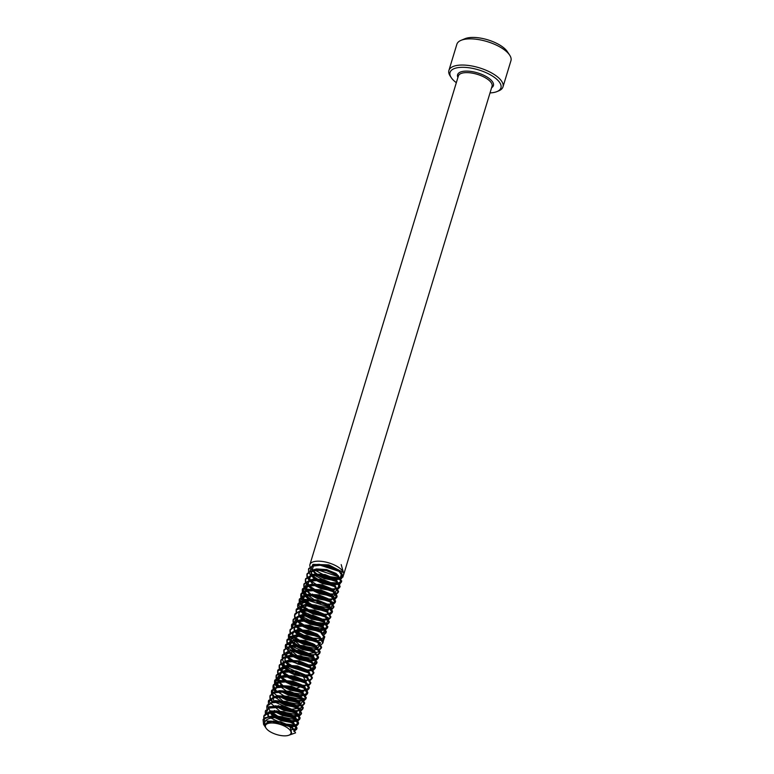 <?xml version="1.0" encoding="UTF-8"?>
<svg xmlns="http://www.w3.org/2000/svg" width="774" height="774" viewBox="0 0 774 774"><rect width="100%" height="100%" fill="white"/><g stroke="black" fill="none" stroke-linecap="round" stroke-linejoin="round"><path stroke-width="1.16" d="M316.276 574.463L312.512 570.699M312.812 570.641L317.572 574.424M319.643 575.653L328.66 579.204L318.24 575.711L324.2 578.594L334.455 580.471M312.164 569.974L313.557 565.736M308.478 571.686L308.72 568.522L315.173 564.614L319.275 564.323L338.499 569.838L343.192 576.166L341.189 578.855M310.016 566.616A17.608 7.082 16.9 0 1 309.929 564.546A17.608 7.082 16.9 0 1 322.158 561.431A17.608 7.082 16.9 0 1 340.038 568.406A17.608 7.082 16.9 0 1 343.617 574.772A17.608 7.082 16.9 0 1 343.279 575.508M310.239 567.11L312.048 570.003L310.2 567.139M490.019 92.919A26.587 10.701 -163.1 0 0 496.995 91.574A26.587 10.701 -163.1 0 0 495.544 78.242A26.587 10.701 -163.1 0 0 463.142 67.309A26.587 10.701 -163.1 0 0 451.281 77.681A26.587 10.701 -163.1 0 0 455.46 82.025A26.587 10.701 -163.1 0 0 456.331 82.683M451.281 77.681L450.207 76.065A28.261 11.368 16.9 0 1 448.91 70.453A28.261 11.368 16.9 0 1 468.531 65.461A28.261 11.368 16.9 0 1 497.247 76.665A28.261 11.368 16.9 0 1 502.984 86.882A28.261 11.368 16.9 0 1 498.785 90.829L496.995 91.574M461.072 40.325L464.99 38.7A24.613 9.898 16.9 0 1 503.419 47.543A24.613 9.898 16.9 0 1 507.289 51.558L509.64 55.089A28.261 11.368 -163.1 0 0 505.199 50.474A28.261 11.368 -163.1 0 0 461.072 40.325A28.261 11.368 -163.1 0 0 456.863 44.273L448.91 70.453M502.984 86.882L510.946 60.701A28.261 11.368 -163.1 0 0 509.64 55.089M268.181 730.375A13.342 5.37 -163.1 0 0 289.012 735.165A13.342 5.37 -163.1 0 0 288.286 728.479A13.342 5.37 -163.1 0 0 272.032 722.993A13.342 5.37 -163.1 0 0 266.082 728.199A13.342 5.37 -163.1 0 0 268.181 730.375M289.012 735.165L291.808 734.004L290.202 726.709L272.1 721.552L266.73 722.858L264.96 724.687L265.347 727.076C262.947 721.223 266.333 718.059 275.525 717.575L284.484 719.501L292.911 723.535L296.684 729.263L293.897 731.44M308.458 569.383L312.096 566.171L320.426 565.291L339.147 571.357L342.921 577.085M340.531 579.126L335.074 579.726M334.9 579.716L320.204 575.721M342.969 575.914A17.608 7.082 16.9 0 1 340.995 577.23L340.202 577.559M339.273 577.762A17.608 7.082 16.9 0 1 332.356 577.994M317.688 564.391L327.847 565.552L339.631 570.651M343.008 576.64L340.792 578.265M340.018 578.497L333.642 578.729M328.689 577.83L324.577 576.582M275.525 717.575A17.608 7.082 16.9 0 0 263.054 719.578L268.936 716.792L281.61 717.73L293.394 722.829L296.964 728.344L296.684 729.263M296.771 728.818L293.772 730.685M263.789 718.794L263.77 716.492L268.065 713.057L276.308 712.438L294.449 718.466L298.222 724.193L296.49 725.964M295.842 726.235L290.376 726.834M263.77 716.492L264.031 715.631L270.484 711.722L283.158 712.661L294.933 717.759L298.503 723.274L298.222 724.193M298.309 723.748L296.103 725.373M295.32 725.606L288.808 725.828M275.002 721.591L273.686 720.875M265.327 713.725L265.308 711.412L269.468 708.026L278.921 707.465L295.997 713.386L299.761 719.114L298.038 720.894M297.38 721.165L291.75 721.755M289.524 721.542L277.053 717.759M265.569 710.561L272.022 706.652L284.697 707.591L296.258 712.525L300.041 718.195L299.761 719.114M299.848 718.669L297.642 720.304M296.858 720.536L289.786 720.681M285.529 719.859L281.417 718.611M276.55 716.511L270.542 712.535M266.866 708.655L266.846 706.343L271.877 702.715L279.366 702.289L297.535 708.316L301.309 714.044L299.577 715.815M298.919 716.085L293.288 716.676M291.063 716.472L278.601 712.69M276.134 711.383L274.596 710.426M266.846 706.343L267.107 705.482L273.561 701.573L286.235 702.521L298.019 707.61L301.579 713.125L301.309 714.044M301.396 713.599L299.18 715.224M298.406 715.457L292.03 715.698M287.067 714.789L282.965 713.541M278.089 711.441L276.773 710.735M268.414 703.576L268.385 701.273L272.487 697.896L281.03 697.229L299.074 703.247L302.847 708.974L301.115 710.745M294.381 711.722L295 711.616M294.836 711.606L280.14 707.61M268.385 701.273L268.646 700.412L275.109 696.503L287.773 697.442L299.557 702.54L303.127 708.055L302.847 708.974M302.934 708.529L300.728 710.155M298.638 710.629L293.569 710.619M288.615 709.719L284.503 708.471M279.627 706.372L278.311 705.656M269.952 698.506L269.933 696.194L274.054 692.817L282.317 692.13L300.612 698.167L304.385 703.895L302.663 705.675M295.929 706.643L296.548 706.546M296.374 706.536L281.678 702.54M269.933 696.194L270.194 695.342L276.647 691.434L289.321 692.372L300.883 697.306L304.666 702.976L304.385 703.895M304.472 703.45L302.266 705.085M300.177 705.559L295.107 705.549M290.153 704.64L286.051 703.402M281.175 701.292L275.167 697.316M271.49 693.436L271.471 691.124L275.708 687.709L284.6 687.119L302.16 693.098L305.933 698.825L304.201 700.596M297.468 701.573L298.087 701.467M297.922 701.467L283.216 697.461M271.471 691.124L271.732 690.263L278.185 686.354L290.86 687.302L302.644 692.391L306.204 697.906L305.933 698.825M306.02 698.38L303.805 700.006M301.725 700.489L296.655 700.48M291.692 699.57L287.57 698.322M273.038 688.357L273.009 686.054L277.779 682.494L285.345 681.981L303.698 688.028L307.471 693.756L305.74 695.526M299.006 696.503L299.625 696.397M297.226 696.184L284.755 692.391M273.009 686.054L273.27 685.193L279.724 681.284L292.398 682.223L304.182 687.322L307.752 692.836L307.471 693.756M307.559 693.311L305.353 694.936M303.263 695.41L298.193 695.4M293.23 694.501L289.128 693.252M274.577 683.287L274.557 680.985L278.882 677.54L287.609 676.969L305.237 682.958L309.01 688.676L307.278 690.456M303.872 691.279L301.163 691.327M298.774 691.114L286.303 687.322M281.233 684.332L278.775 682.262M274.557 680.985L274.818 680.123L281.272 676.215L293.946 677.153L305.72 682.252L309.29 687.767L309.01 688.676M309.097 688.241L306.891 689.866M304.801 690.34L299.732 690.331M294.788 689.431L290.676 688.183M286.564 686.461L285.799 686.074M276.115 678.217L276.095 675.905L280.246 672.519L289.757 671.958L306.785 677.879L310.548 683.606L308.826 685.387M302.092 686.354L302.711 686.257M302.537 686.248L287.841 682.252M284.377 680.336L281.02 677.85M276.095 675.905L276.357 675.044L282.81 671.135L295.484 672.084L307.268 677.173L310.829 682.687L310.548 683.606M310.635 683.161L308.429 684.796M306.349 685.271L301.279 685.261M296.316 684.351L292.204 683.103M286.022 680.298L281.359 677.057M277.653 673.148L277.634 670.835L289.495 666.733L308.323 672.809L312.096 678.537L310.364 680.307M303.631 681.284L306.04 681.188L304.085 681.168M301.85 680.965L289.379 677.173M286.922 675.876L281.862 672.122M277.634 670.835L277.895 669.974L284.348 666.066L297.023 667.004L308.807 672.103L312.367 677.618L312.096 678.537M312.183 678.092L309.968 679.717M307.888 680.191L302.818 680.182M297.855 679.282L293.762 678.034M289.64 676.312L282.878 671.958M279.201 668.068L279.172 665.766L283.661 662.273L292.05 661.731L309.861 667.739L313.634 673.457L311.903 675.238M311.254 675.509L305.788 676.108M288.47 670.797L284.097 667.701M279.172 665.766L279.443 664.905L285.896 660.996L298.571 661.934L310.345 667.033L313.915 672.548L313.634 673.457M313.722 673.022L311.516 674.647M310.732 674.88L304.356 675.112M299.403 674.212L295.291 672.964M290.414 670.865L284.416 666.888M280.739 662.999L280.72 660.686L285.006 657.261L293.588 656.662L311.409 662.66L315.173 668.388L313.451 670.168M312.793 670.439L307.162 671.019M304.937 670.816L292.456 667.033M290.008 665.727L286.022 662.96M280.72 660.686L280.981 659.825L287.435 655.926L300.109 656.865L311.67 661.799L315.453 667.469L315.173 668.388M315.26 667.943L313.054 669.578M312.27 669.81L305.894 670.042M300.941 669.133L296.839 667.894M291.962 665.785L286.012 661.867M282.278 657.929L282.258 655.617L293.917 651.505L312.948 657.59L316.721 663.318L314.989 665.089M314.331 665.359L308.874 665.959M291.546 660.657L287.183 657.552M282.258 655.617L282.52 654.756L288.973 650.847L301.647 651.795L313.431 656.884L316.992 662.399L316.721 663.318M316.808 662.873L314.592 664.498M313.818 664.731L307.442 664.972M302.479 664.063L298.377 662.815M293.501 660.715L287.551 656.797M283.826 652.85L283.797 650.547L287.996 647.141L296.539 646.503L314.486 652.521L318.259 658.248L316.527 660.019M315.879 660.29L309.793 660.996M308.013 660.677L295.542 656.884M293.094 655.578L290.482 653.895L292.437 655.317L288.847 651.689M283.797 650.547L284.058 649.686L290.521 645.777L303.185 646.716L314.97 651.814L318.54 657.329L318.259 658.248M318.346 657.803L316.14 659.429M315.357 659.661L308.275 659.816M304.018 658.993L299.906 657.736M295.039 655.646L289.137 651.756M285.364 647.78L285.345 645.477L296.548 641.336L316.024 647.441L319.797 653.169L318.075 654.949M309.552 655.597L297.09 651.814M294.633 650.508L290.85 647.906M285.345 645.477L285.606 644.616L292.059 640.708L304.733 641.646L316.508 646.745L320.078 652.25L319.797 653.169M319.885 652.724L317.679 654.359M316.895 654.591L309.823 654.736M305.566 653.914L301.463 652.676M296.587 650.566L290.743 646.745M286.902 642.71L286.883 640.398L298.59 636.286L317.572 642.372L321.345 648.099L319.614 649.87M311.09 650.528L298.629 646.735M296.49 645.622L292.214 642.691M286.883 640.398L287.144 639.537L293.598 635.628L306.272 636.576L318.056 641.665L321.616 647.18L321.345 648.099M321.433 647.654L319.217 649.28M318.443 649.512L313.373 649.86M312.067 649.754L311.361 649.667M307.104 648.844L302.992 647.596M298.89 645.874L292.117 641.52M288.45 637.631L288.421 635.328L292.64 631.923L301.183 631.294L319.111 637.302L322.884 643.03L321.152 644.8M312.638 645.458L300.167 641.665M298.029 640.543L293.656 637.534M288.421 635.328L288.683 634.467L295.136 630.558L307.81 631.497L319.594 636.596L323.164 642.11L322.884 643.03M313.605 644.674L312.899 644.597M308.671 643.774L304.53 642.517M300.428 640.804L293.656 636.451M289.989 632.561L289.969 630.259L294.459 626.766L302.295 626.185L320.649 632.223L324.422 637.95L322.69 639.73M322.042 640.001L319.459 640.533M314.186 640.388L301.715 636.596M299.257 635.29L295.465 632.687M289.969 630.259L290.231 629.397L296.684 625.489L309.358 626.427L321.133 631.526L324.703 637.041L324.422 637.95M315.144 639.605L314.447 639.518M310.19 638.695L306.088 637.457M301.212 635.348L295.204 631.371M291.527 627.491L291.508 625.179L296.084 621.667L304.23 621.145L322.197 627.153L325.96 632.88L324.238 634.661M315.724 635.309L303.253 631.526M300.796 630.22L296.645 627.317M291.508 625.179L291.769 624.318L298.222 620.409L310.896 621.358L322.681 626.447L326.241 631.961L325.96 632.88M316.692 634.535L315.986 634.448M311.728 633.625L307.617 632.377M302.75 630.278L296.829 626.379M293.065 622.412L293.046 620.109L297.342 616.675L305.566 616.056L323.735 622.083L327.508 627.811L325.777 629.581M325.119 629.852L322.381 630.404M317.263 630.239L304.792 626.447M302.334 625.15L298.474 622.48M293.046 620.109L293.307 619.248L299.761 615.34L312.435 616.278L324.219 621.377L327.779 626.892L327.508 627.811M327.596 627.366L325.38 628.991M324.606 629.223L318.23 629.456M313.296 628.556L309.155 627.308M304.288 625.208L298.28 621.232M294.613 617.342L294.584 615.04L298.677 611.673L307.288 610.996L325.274 617.013L329.047 622.741L327.315 624.512M323.9 625.334L322.99 625.392M318.801 625.169L306.34 621.377M303.872 620.071L299.828 617.246M294.584 615.04L294.846 614.179L301.309 610.27L313.973 611.208L325.757 616.307L329.327 621.822L329.047 622.741M329.134 622.296L326.928 623.921M326.144 624.154L319.062 624.299M314.834 623.486L310.713 622.238M305.827 620.129L299.828 616.162M296.152 612.273L296.132 609.97L307.162 605.829L326.812 611.934L330.585 617.662L328.863 619.442M328.205 619.713L322.574 620.303M320.349 620.09L307.878 616.307M305.42 615.001L301.541 612.321M296.132 609.97L296.394 609.099L302.847 605.2L315.521 606.139L327.083 611.073L330.866 616.743L330.585 617.662M330.672 617.217L328.466 618.852M327.683 619.084L320.61 619.229M316.353 618.407L312.232 617.159M307.375 615.059L301.367 611.083M297.69 607.203L297.671 604.891L309.387 600.779L328.36 606.864L332.133 612.592L330.401 614.363M324.122 615.224L309.416 611.228M306.959 609.931L301.889 606.177M297.671 604.891L297.932 604.03L304.385 600.121L317.059 601.059L328.844 606.158L332.404 611.673L332.133 612.592M332.22 612.147L330.005 613.772M327.924 614.256L322.855 614.246M317.891 613.337L313.789 612.089M308.913 609.989L302.905 606.013M299.238 602.124L299.209 599.821L303.843 596.29L311.409 595.738L329.898 601.795L333.671 607.522L331.94 609.293M328.524 610.115L326.802 610.202M325.661 610.154L310.964 606.158M308.507 604.852L303.437 601.098M299.209 599.821L299.47 598.96L305.933 595.051L318.598 595.99L330.382 601.088L333.952 606.603L333.671 607.522M333.758 607.077L331.553 608.703M329.463 609.177L324.393 609.167M319.43 608.267L315.328 607.019M311.216 605.297L304.443 600.934M300.776 597.054L300.757 594.742L305.546 591.181L313.267 590.688L331.436 596.715L335.21 602.443L333.488 604.223M330.072 605.045L327.363 605.084M310.364 599.966L305.672 596.686M300.757 594.742L301.018 593.89L307.471 589.981L320.146 590.92L331.92 596.019L335.49 601.524L335.21 602.443M335.297 601.998L333.091 603.633M331.001 604.107L325.931 604.097M320.978 603.188L316.866 601.94M312.764 600.227L305.991 595.874M302.315 591.984L302.295 589.672L307.278 586.053L315.028 585.637L332.984 591.646L336.748 597.373L335.026 599.144M331.611 599.966L328.911 600.014M326.512 599.802L314.041 596.009M308.981 593.019L306.514 590.959M302.295 589.672L302.557 588.811L309.01 584.902L321.684 585.85L333.468 590.939L337.029 596.454L336.748 597.373M336.835 596.928L334.629 598.554M332.549 599.037L327.479 599.028M322.516 598.118L318.404 596.87M314.302 595.148L312.222 594.064M303.853 586.905L303.834 584.602L307.926 581.235L316.943 580.597L334.523 586.576L338.296 592.304L336.564 594.074M329.83 595.051L330.45 594.945M330.285 594.935L315.579 590.939M313.083 589.798L308.758 586.537M303.834 584.602L304.095 583.741L310.548 579.832L323.222 580.771L335.007 585.87L338.577 591.384L338.296 592.304M338.383 591.858L336.168 593.484M334.087 593.958L329.018 593.948M324.074 593.048L319.962 591.8M315.84 590.078L309.068 585.725M305.401 581.835L305.382 579.533L310.113 575.972L318.143 575.488L336.061 581.497L339.834 587.224L338.103 589.004M334.687 589.827L331.988 589.875M329.589 589.653L317.127 585.87M312.057 582.88L309.6 580.81M305.382 579.533L305.643 578.671L312.096 574.763L324.77 575.701L336.545 580.8L340.115 586.305L339.834 587.224M339.921 586.789L337.716 588.414M335.626 588.888L330.556 588.879M325.612 587.979L321.5 586.731M316.614 584.622L310.635 580.664M306.939 576.765L306.92 574.453L311.09 571.067L319.42 570.399L337.609 576.427L341.373 582.154L339.651 583.925M338.993 584.206L333.536 584.796M331.137 584.583L318.665 580.8M316.208 579.494L311.138 575.74M306.92 574.453L307.181 573.592L313.634 569.683L326.309 570.631L338.083 575.721L341.653 581.235L341.373 582.154M341.46 581.709L339.254 583.335M337.164 583.819L332.094 583.809M327.15 582.899L323.039 581.651M318.927 579.929L312.154 575.575M271.974 701.892L270.126 699.028M272.874 701.689L270.629 698.709M270.387 698.167L270.087 695.778M273.522 696.823L271.664 693.959M274.412 696.619L272.167 693.639M271.926 693.098L271.626 690.708M275.515 692.227L273.212 688.889M275.95 691.55L273.706 688.57M273.474 688.018L273.174 685.629M276.599 686.673L274.751 683.81M277.498 686.48L275.244 683.49M275.012 682.949L274.712 680.559M278.137 681.604L276.289 678.74M279.037 681.401L276.792 678.421M276.55 677.879L276.25 675.489M279.685 676.524L277.827 673.67M280.575 676.331L278.33 673.351M278.098 672.809L277.798 670.41M281.223 671.455L279.375 668.591M282.123 671.261L279.869 668.272M279.637 667.73L279.337 665.34M282.762 666.385L280.914 663.521M283.661 666.182L281.417 663.202M281.175 662.66L280.875 660.27M282.713 657.59L282.413 655.191M285.848 656.236L284 653.372M286.738 656.042L284.493 653.053M284.261 652.511L283.961 650.121M288.286 650.963L286.041 647.983M285.799 647.441L285.5 645.052M289.824 645.893L287.58 642.913M287.338 642.372L287.038 639.982M288.886 637.292L288.586 634.903M290.424 632.223L290.124 629.833M291.962 627.153L291.663 624.763M296.432 627.124L295.726 626.466M295.097 625.798L293.24 622.944M295.987 625.605L293.743 622.625M293.501 622.073L293.211 619.684M296.636 620.729L294.788 617.865M297.526 620.535L295.281 617.546M295.049 617.004L294.749 614.614M296.587 611.934L296.287 609.544M300.612 610.386L298.367 607.406M298.125 606.864L297.826 604.465M301.26 605.51L299.412 602.646M302.15 605.316L299.906 602.327M299.673 601.785L299.374 599.395M302.798 600.44L300.951 597.576M303.698 600.237L301.444 597.257M301.212 596.715L300.912 594.326M304.337 595.37L302.489 592.507M305.237 595.167L302.992 592.187M302.75 591.646L302.45 589.256M305.885 590.291L304.027 587.437M306.775 590.098L304.53 587.118M304.298 586.566L303.998 584.176M307.423 585.221L305.575 582.358M308.323 585.018L306.069 582.038M305.836 581.497L305.537 579.107M308.961 580.152L307.114 577.288M309.861 579.949L307.617 576.969M307.375 576.427L307.075 574.037M310.509 575.072L308.652 572.218M263.054 719.578L263.566 724.416L266.082 728.199M272.196 721.552L280.236 722.394L290.54 726.95M271.451 716.569L281.775 717.314L292.301 722.084M294.081 724.425L294.12 725.596L291.159 727.425M267.998 716.956L267.939 714.876L269.991 712.622M272.99 711.49L283.313 712.244L293.839 717.014M295.62 719.356L295.658 720.526L292.707 722.355M291.305 722.5L281.049 720.623L274.867 717.604M273.29 716.492L269.865 712.69M275.825 706.401L284.851 707.175L295.378 711.945M297.158 714.286L297.197 715.447L294.246 717.275M292.843 717.43L282.587 715.553L276.26 712.428M274.838 711.422L274.141 710.861M277.363 701.331L286.399 702.105L296.926 706.875M298.706 709.207L298.735 710.377L295.784 712.206M294.381 712.361L284.126 710.484L277.798 707.359M276.376 706.352L275.679 705.791M277.614 696.271L287.938 697.026L297.226 700.847L299.557 702.54M300.244 704.137L300.283 705.308L297.351 707.126M295.929 707.281L285.664 705.414L279.337 702.289M277.914 701.273L277.218 700.712M280.449 691.182L289.476 691.956L298.764 695.778L301.096 697.471M301.783 699.067L301.821 700.228L298.89 702.057M297.468 702.212L287.212 700.335L280.885 697.21M275.708 691.598L275.641 689.508M281.988 686.112L291.024 686.886L300.302 690.708L302.644 692.391M303.331 693.997L303.36 695.158L300.438 696.987M299.006 697.142L288.75 695.265L282.423 692.14M277.247 686.528L277.179 684.439L279.23 682.184M283.526 681.043L292.562 681.807L301.85 685.638L304.182 687.322M304.869 688.918L304.908 690.089L301.976 691.908M300.554 692.072L290.289 690.195L283.961 687.07M281.842 685.493L279.095 682.204M278.785 681.449L278.727 679.359L280.778 677.115M285.074 675.963L294.101 676.737L304.627 681.507M306.407 683.848L306.446 685.019L303.514 686.838M302.092 686.993L291.837 685.116L285.5 681.991M284.164 681.052L280.633 677.134M280.323 676.379L280.265 674.289L282.317 672.035M286.612 670.894L295.649 671.668L306.165 676.437M307.946 678.769L307.984 679.94L305.053 681.768M303.631 681.923L293.375 680.046L287.048 676.921M285.703 675.973L282.171 672.064M281.871 671.31L281.804 669.22L283.855 666.965M288.151 665.824L297.187 666.588L307.713 671.358M309.494 673.699L309.532 674.87L306.601 676.689M305.169 676.853L294.913 674.976L288.586 671.851M287.251 670.903L283.719 666.985M283.41 666.23L283.352 664.15L285.403 661.896M289.699 660.744L298.725 661.518L309.252 666.288M311.032 668.63L311.071 669.8L308.139 671.619M288.789 665.834L285.258 661.915M284.948 661.16L284.89 659.071L286.941 656.816M291.237 655.675L300.264 656.449L310.79 661.219M312.609 664.721L309.677 666.549M290.327 660.754L286.815 656.884M286.496 656.091L286.428 654.001L288.479 651.747M292.775 650.605L301.812 651.379L312.338 656.139M314.147 659.651L311.196 661.48M309.793 661.635L299.538 659.758L293.211 656.633M291.788 655.626L288.334 651.766M288.034 651.021L287.976 648.931L290.018 646.677M294.313 645.526L303.35 646.3L313.876 651.069M313.344 656.284L312.735 656.41M311.341 656.555L301.076 654.678L294.749 651.563M293.414 650.615L289.882 646.696M289.573 645.942L289.515 643.852L291.566 641.598M295.862 640.456L304.888 641.23L315.415 646M314.883 651.205L314.283 651.331M312.88 651.485L302.624 649.609L296.287 646.484M294.952 645.545L291.421 641.627M291.121 640.872L291.053 638.782L293.104 636.528M297.4 635.386L306.436 636.16L316.953 640.93M318.733 643.271L318.772 644.432L316.421 646.135M314.418 646.416L304.163 644.539L297.835 641.414M296.49 640.466L292.978 636.596M292.659 635.802L292.591 633.712L294.642 631.458M298.938 630.317L307.975 631.081L318.501 635.851M320.281 638.192L320.32 639.363L317.359 641.191M315.966 641.346L305.701 639.469L299.374 636.344M298.038 635.396L294.526 631.526M294.197 630.723L294.139 628.633L296.19 626.379M300.486 625.237L309.513 626.011L320.039 630.781M321.82 633.122L321.858 634.293L322.11 633.374M317.504 636.267L307.249 634.39L300.912 631.265M299.49 630.259L296.065 626.456M295.736 625.653L295.678 623.563L297.729 621.309M300.728 620.187L311.061 620.942L320.339 624.763L322.681 626.447M323.358 628.053L323.397 629.214L321.046 630.916M319.043 631.197L308.787 629.32L302.46 626.195M301.038 625.189L297.603 621.377M297.284 620.584L297.216 618.494L299.267 616.239M302.276 615.117L312.599 615.862L323.126 620.632M324.906 622.973L324.935 624.144L321.984 625.972M320.581 626.127L310.326 624.25L303.998 621.125M302.576 620.119L299.151 616.307M298.822 615.504L298.764 613.414L300.815 611.17M305.101 610.018L314.138 610.792L323.426 614.614L325.757 616.307M326.444 617.904L326.483 619.074L323.522 620.903M322.129 621.048L311.864 619.171L305.537 616.056M304.114 615.04L300.67 611.189M300.36 610.434L300.302 608.345L302.353 606.09M306.649 604.949L315.676 605.723L324.964 609.544L327.296 611.237M327.983 612.834L328.021 613.995L325.09 615.823M323.667 615.978L313.412 614.101L307.084 610.976M305.662 609.97L302.208 606.119M301.908 605.365L301.841 603.275L303.892 601.021M308.187 599.879L317.224 600.643L326.502 604.475L328.844 606.158M329.531 607.754L329.56 608.925L326.638 610.754M325.206 610.909L314.95 609.032L308.623 605.907M307.278 604.958L303.747 601.04M303.447 600.295L303.379 598.205L305.43 595.951M309.726 594.8L318.762 595.574L328.05 599.395L330.382 601.088M331.069 602.685L331.108 603.855L328.176 605.674M308.826 599.889L305.295 595.97M304.985 595.216L304.927 593.126L306.978 590.872M311.274 589.73L320.301 590.504L329.589 594.326L331.92 596.019M332.607 597.615L332.646 598.776L329.714 600.605M328.292 600.759L318.037 598.883L311.699 595.757M310.364 594.819L306.833 590.901M306.523 590.146L306.465 588.056L308.516 585.802M312.812 584.66L321.849 585.434L332.365 590.204M334.145 592.545L334.184 593.706L331.253 595.535M329.83 595.69L319.575 593.813L313.247 590.688M311.903 589.74L311.129 589.12M308.071 585.076L308.004 582.986L310.064 580.732M314.35 579.581L323.387 580.355L333.913 585.125M335.693 587.466L335.732 588.637L332.801 590.456M331.369 590.61L321.113 588.743L314.786 585.618M313.451 584.67L309.91 580.752M309.61 579.997L309.552 577.907L311.603 575.663M315.898 574.511L324.925 575.285L335.452 580.055M337.232 582.396L337.271 583.567L334.32 585.386M332.917 585.541L322.661 583.664L316.324 580.539M314.989 579.6L311.458 575.682M311.148 574.927L311.09 572.837L313.141 570.583M317.437 569.441L326.464 570.215L336.99 574.985M338.77 577.327L338.809 578.488L335.858 580.316M342.35 574.453L340.492 577.433M339.38 577.859L332.781 578.226M265.008 724.541L270.252 721.116L280.43 721.745L289.718 725.567L292.766 728.973M269.246 716.753L271.79 716.047L281.968 716.666L291.256 720.497L294.12 723.38M294.372 724.677L290.463 726.892M270.794 711.674L273.338 710.967L283.516 711.596L292.795 715.418L295.658 718.311M295.658 720.526L295.852 719.878L291.875 721.832M290.153 721.871L281.243 719.975L276.202 717.643M274.325 716.453L270.358 712.564M272.332 706.604L274.876 705.898L285.055 706.527L294.343 710.348L297.197 713.241M297.4 714.799L293.539 716.743M291.692 716.792L282.781 714.905L277.75 712.573M275.863 711.383L275.041 710.784M273.87 701.534L276.415 700.828L286.593 701.447L295.881 705.278L298.735 708.162M298.803 710.039L295.088 711.674M293.24 711.722L284.329 709.835L279.288 707.504M275.418 696.455L277.963 695.749L288.131 696.377L297.419 700.199L300.283 703.092M300.351 704.969L296.5 706.614M294.778 706.652L285.867 704.756L280.827 702.434M276.957 691.385L279.501 690.679L289.679 691.308L298.967 695.129L301.821 698.022M301.889 699.899L298.164 701.525M296.316 701.573L287.406 699.686L282.365 697.355M278.495 686.315L281.039 685.609L291.218 686.238L300.506 690.06L303.36 692.943M303.427 694.829L299.702 696.455M297.855 696.503L288.944 694.617L283.913 692.285M277.663 686.441L277.363 683.848L278.272 682.368M280.033 681.246L282.578 680.539L292.756 681.159L302.044 684.98L304.908 687.873M304.966 689.75L301.25 691.385M299.403 691.434L290.492 689.537L285.451 687.215M282.742 685.416L279.598 682.126M279.201 681.372L278.901 678.769L279.811 677.298M281.581 676.166L284.126 675.46L294.304 676.089L303.582 679.911L306.446 682.803M306.514 684.68L302.789 686.306M300.941 686.354L292.03 684.468L286.99 682.136M285.335 681.101L281.146 677.057M280.739 676.302L280.449 673.699L281.349 672.229M283.12 671.097L285.664 670.39L295.842 671.019L305.13 674.841L307.984 677.724M308.052 679.611L304.327 681.236M302.479 681.284L293.569 679.398L288.538 677.066M286.661 675.876L282.684 671.987M282.287 671.222L281.988 668.63L282.897 667.149M315.521 667.091L310.316 659.932L294.304 654.978L282.055 657.552L284.639 666.027L287.202 665.321L297.38 665.94L306.668 669.771L309.532 672.654M309.784 673.951L305.749 676.176M288.199 670.806L284.222 666.907M283.826 666.153L283.526 663.55L284.435 662.08M286.206 660.948L288.75 660.241L298.928 660.87L308.207 664.692L311.071 667.585M311.322 668.881L307.413 671.097M289.737 665.727L285.77 661.838M285.364 661.083L285.006 658.751M285.084 658.422L285.974 657.01M287.744 655.878L290.289 655.172L300.467 655.801L309.755 659.622L312.609 662.515M309.755 665.921L308.836 666.027M307.104 666.066L298.193 664.179L293.153 661.847M291.276 660.657L287.309 656.768M286.902 656.013L286.612 653.411L287.522 651.931M289.283 650.808L291.827 650.102L302.005 650.721L311.293 654.552L314.147 657.436M311.303 660.851L310.374 660.957M308.652 660.996L299.732 659.109L294.701 656.778M288.45 650.934L288.151 648.341L289.06 646.861M290.831 645.729L293.375 645.023L303.543 645.651L312.831 649.473L315.695 652.366M312.841 655.771L311.912 655.888M310.19 655.926L301.279 654.03L296.239 651.708M294.362 650.518L290.385 646.619M289.989 645.864L289.689 643.262L290.598 641.791M292.369 640.659L294.913 639.953L305.091 640.582L314.379 644.403L317.234 647.296M314.379 650.702L313.46 650.808M311.728 650.847L302.818 648.96L297.777 646.629M295.9 645.439L291.933 641.549M291.527 640.795L291.169 638.463M293.907 635.589L296.452 634.883L306.63 635.502L315.918 639.334L318.772 642.217M315.927 645.632L314.999 645.739M313.276 645.777L304.356 643.891L299.325 641.559M297.671 640.524L293.472 636.47M293.075 635.715L292.717 633.393M294.033 629.127L295.426 630.52L297.99 629.804L308.168 630.433L317.456 634.254L320.32 637.147M320.571 638.444L320.32 639.363M314.815 640.708L305.904 638.811L300.863 636.489M298.987 635.299L295.01 631.4M294.613 630.646L294.255 628.314M296.993 625.44L299.538 624.734L309.716 625.363L318.994 629.185L321.858 632.077M316.353 635.628L307.442 633.742L302.402 631.41M300.525 630.22L296.558 626.33M296.152 625.576L295.794 623.244M298.532 620.371L301.076 619.664L311.254 620.293L320.542 624.115L323.397 626.998M323.658 628.294L319.739 630.51M317.891 630.558L308.981 628.672L303.95 626.34M302.063 625.15L298.096 621.251M297.7 620.496L297.332 618.174M297.419 617.846L298.309 616.423M319.111 618.116L300.051 615.301L302.615 614.595L312.793 615.214L322.081 619.036L324.935 621.928M324.935 624.144L325.138 623.496L322.09 625.334M319.439 625.489L310.529 623.602L305.488 621.27M303.611 620.08L299.635 616.181M299.238 615.427L298.88 613.095M298.957 612.766L299.848 611.354M301.618 610.222L304.163 609.515L314.331 610.144L323.619 613.966L326.483 616.859M326.551 618.736L322.7 620.38M320.978 620.419L312.067 618.523L307.026 616.201M305.149 615.001L301.173 611.112M300.776 610.357L300.418 608.025M300.302 608.345L301.386 606.284M303.156 605.152L305.701 604.446L315.879 605.074L325.167 608.896L328.021 611.789M328.089 613.666L324.364 615.291M322.516 615.34L313.605 613.453L308.565 611.121M306.688 609.931L302.721 606.042M302.315 605.287L302.024 602.685L302.934 601.204M304.695 600.082L307.239 599.376L317.417 599.995L326.705 603.826L329.56 606.71M329.627 608.587L325.902 610.222M324.054 610.27L315.144 608.383L310.113 606.052M308.458 605.016L304.259 600.963M303.863 600.208L303.563 597.605L304.472 596.135M306.243 595.003L308.787 594.297L318.956 594.925L328.244 598.747L331.108 601.64M331.166 603.517L327.45 605.152M309.997 599.937L305.798 595.893M305.401 595.138L305.101 592.536L306.011 591.065M307.781 589.933L310.326 589.227L320.504 589.856L329.782 593.677L332.646 596.57M332.714 598.447L328.989 600.073M327.141 600.121L318.23 598.234L313.189 595.903M311.535 594.867L307.346 590.823M306.939 590.069L306.649 587.466L307.559 585.986M309.319 584.863L311.864 584.157L322.042 584.776L331.33 588.608L334.184 591.491M334.252 593.377L330.527 595.003M328.679 595.051L319.768 593.165L314.737 590.833M312.473 589.372L308.884 585.744M308.487 584.989L308.187 582.396L309.097 580.916M310.858 579.784L313.402 579.078L323.58 579.707L332.868 583.528L335.732 586.421M335.79 588.298L332.075 589.933M330.227 589.981L321.316 588.085L316.276 585.763M314.621 584.718L314.012 584.293M310.026 579.919L309.726 577.317L310.635 575.846M312.406 574.714L314.95 574.008L325.128 574.637L334.407 578.459L337.271 581.351M337.522 582.648L337.271 583.567M337.338 583.228L333.488 584.863M331.765 584.902L322.855 583.016L317.814 580.684M315.937 579.494L311.97 575.604M311.564 574.85L311.274 572.247L312.174 570.767M313.944 569.645L316.489 568.938L326.667 569.567L335.955 573.389L338.809 576.272M339.07 577.568L335.036 579.794M333.304 579.832L328.66 579.204M267.649 721.029L280.614 722.045L292.243 727.163L295.562 732.881L288.673 735.3M264.872 725.644L264.224 717.808L276.957 715.979L292.233 721.058L297.032 727.966M296.771 728.353L290.076 730.23M269.362 723.168L266.488 720.662M264.176 715.215L270.542 710.919L283.69 711.896L295.474 717.13L298.571 722.897M298.309 723.284L295.6 724.764M294.671 724.957L283.042 723.777L270.929 718.117M269.787 717.227L266.556 713.638M266.246 713.077L269.033 706.681L282.278 706.178L296.084 711.403L300.109 717.817M299.848 718.214L297.139 719.694M296.219 719.878L277.74 716.134L269.981 710.938L267.214 705.53M267.262 705.075L275.196 700.576L290.55 702.898L301.154 709.564L298.677 714.615M297.758 714.808L280.314 711.538L268.849 701.554L277.131 695.478L295.774 699.348L303.253 707.552L291.121 709.381L273.928 701.602L272.177 692.266L288.247 691.23L303.621 698.632L300.593 704.698L283.052 701.244L271.897 691.221L280.536 685.309L299.17 689.353L306.281 697.529M306.02 697.925L303.302 699.406M302.382 699.59L283.903 695.845L276.144 690.65L273.377 685.242M273.425 684.777L279.791 680.481L292.94 681.459L304.724 686.693L307.82 692.459M307.559 692.846L304.85 694.326M303.921 694.52L289.157 692.333M286.951 691.453L275.796 683.2M275.496 682.639L278.282 676.244L291.527 675.741L305.333 680.965L309.358 687.389M309.097 687.776L306.388 689.257M295.291 688.657L307.926 684.187M307.007 684.371L302.16 673.912M299.915 673.438L285.113 666.424M315.26 667.488L312.551 668.968M311.632 669.152L317.069 662.022M316.808 662.418L314.089 663.889M313.17 664.082L318.607 656.952M318.346 657.339L315.637 658.819M314.708 659.013L297.274 655.742L285.799 645.758L294.081 639.672L312.735 643.552L320.213 651.756L308.071 653.575L290.879 645.806L289.128 636.46L305.198 635.425L320.571 642.826L317.553 648.902L300.002 645.439L288.847 635.425L297.487 629.514L316.121 633.558L323.232 641.733M322.971 642.12L324.77 636.663M324.509 637.05L321.8 638.531M320.881 638.724L310.713 637.931M306.107 636.528L295.9 630.916M292.446 626.843L295.233 620.438L308.487 619.945L322.294 625.169L326.309 631.584M326.048 631.981L323.339 633.461M322.419 633.645L327.857 626.514M327.596 626.911L324.887 628.382M323.958 628.575L309.194 626.389M295 613.763L302.944 609.273L318.288 611.595L328.902 618.262L326.425 623.312M325.496 623.505L312.977 622.064L300.525 615.698M316.876 617.642L303.572 611.789L298.038 604.078M298.087 603.614L304.453 599.318L317.601 600.305L329.376 605.529L332.481 611.296M332.22 611.692L329.501 613.163M300.157 601.475L304.172 594.645L320.059 595.467L333.023 602.395L331.049 608.093M330.121 608.287L311.651 604.542L303.892 599.337L301.115 593.929M301.173 593.474L307.53 589.169L320.688 590.156L332.462 595.39L335.558 601.156M335.297 601.543L332.588 603.023M314.689 600.15L303.543 591.897M303.234 591.336L306.02 584.931L319.275 584.438L333.081 589.662L337.096 596.077M336.845 596.473L334.126 597.954M332.714 598.205L335.674 592.874M334.745 593.068L341.721 580.858M341.46 581.255L338.751 582.735M337.832 582.919L329.898 582.609M327.663 582.135L311.187 573.553M309.706 571.599L312.889 564.372L328.786 564.894L342.176 571.841L340.289 577.656M339.37 577.849L326.464 576.291L313.896 569.625M341.199 564.585L343.269 572.073M343.617 574.772L492.051 86.224A17.608 7.082 -163.1 0 0 488.471 79.857A17.608 7.082 -163.1 0 0 470.592 72.872A17.608 7.082 -163.1 0 0 458.363 75.987L309.929 564.546M457.918 77.458A18.711 7.527 16.9 0 1 467.67 71.131A18.711 7.527 16.9 0 1 489.613 78.803A18.711 7.527 16.9 0 1 491.606 87.694M265.308 711.412L265.569 710.551M291.45 721.416L293.394 722.829M292.988 716.347L294.933 717.759M276.947 706.323L274.528 706.42M294.526 711.267L296.471 712.69M278.485 701.254L276.076 701.35M296.074 706.198L298.019 707.61M281.562 691.105L279.153 691.201M283.11 686.035L280.701 686.132M284.648 680.965L282.239 681.062M286.187 675.886L283.777 675.983M303.776 680.83L305.72 682.252M287.734 670.816L285.316 670.913M305.314 675.76L307.268 677.173M289.273 665.746L286.864 665.843M306.862 670.69L308.807 672.103M290.811 660.677L288.402 660.764M308.4 665.621L310.345 667.033M292.349 655.597L289.94 655.694M309.939 660.541L311.883 661.964M293.897 650.528L291.488 650.624M311.487 655.472L313.431 656.884M295.436 645.458L293.027 645.545M313.025 650.402L314.97 651.814M296.974 640.379L294.565 640.475M314.563 645.322L316.508 646.745M298.522 635.309L296.103 635.406M316.102 640.253L318.056 641.665M300.06 630.239L297.651 630.336M317.65 635.183L319.594 636.596M301.599 625.16L299.19 625.257M319.188 630.104L321.133 631.526M322.274 619.964L324.219 621.377M306.223 609.951L303.814 610.038M307.762 604.871L305.353 604.968M309.31 599.802L306.901 599.898M310.848 594.732L308.439 594.819M312.386 589.653L309.977 589.749M313.934 584.583L311.516 584.68M331.514 589.527L333.468 590.939M315.473 579.513L313.064 579.6M333.062 584.457L335.007 585.87M317.011 574.434L314.602 574.531M334.6 579.378L336.545 580.8M318.559 569.364L316.14 569.461M336.139 574.308L338.083 575.721M294.313 724.948L294.12 725.596M277.382 683.79L277.179 684.439M278.921 678.711L278.727 679.359M280.459 673.641L280.265 674.289M308.187 679.291L307.984 679.94M282.007 668.572L281.804 669.22M309.726 674.222L309.532 674.87M283.545 663.492L283.352 664.15M311.264 669.152L311.071 669.8M286.632 653.353L286.428 654.001M288.17 648.273L287.976 648.931M289.708 643.204L289.515 643.852M323.6 628.565L323.397 629.214M302.044 602.627L301.841 603.275M303.582 597.547L303.379 598.205M305.12 592.478L304.927 593.126M306.659 587.408L306.465 588.056M308.207 582.338L308.004 582.986M309.745 577.259L309.552 577.907M311.283 572.189L311.09 572.837M339.012 577.839L338.809 578.488M336.864 579.736L334.455 579.832M315.144 572.731L315.956 573.321M335.316 584.805L332.917 584.902M313.605 577.801L315.55 579.223M333.778 589.885L331.369 589.972M330.692 600.024L328.292 600.121M329.153 605.104L326.744 605.191M307.442 598.089L309.387 599.511M305.894 603.169L307.849 604.591M326.067 615.243L325.254 615.272M304.356 608.238L306.311 609.66M324.529 620.322L322.129 620.409M302.818 613.308L304.762 614.73M301.27 618.387L303.224 619.8M321.452 630.462L320.639 630.491M299.732 623.457L301.686 624.879M298.193 628.527L300.138 629.949M318.366 640.611L317.553 640.64M296.655 633.606L298.6 635.019M295.107 638.676L297.061 640.098M293.569 643.745L295.523 645.168M313.741 655.83L311.341 655.917M292.03 648.825L293.975 650.237M310.655 665.969L308.255 666.066M288.944 658.964L290.898 660.386M309.116 671.048L306.717 671.135M287.406 664.034L289.35 665.456M307.578 676.118L305.169 676.205M285.867 669.113L287.812 670.526M284.319 674.183L286.274 675.605M282.781 679.253L284.735 680.675M302.953 691.337L300.544 691.424M295.252 716.695L292.843 716.792M293.704 721.774L291.305 721.861M271.993 714.76L273.938 716.182M292.166 726.844L289.757 726.941"/></g></svg>
